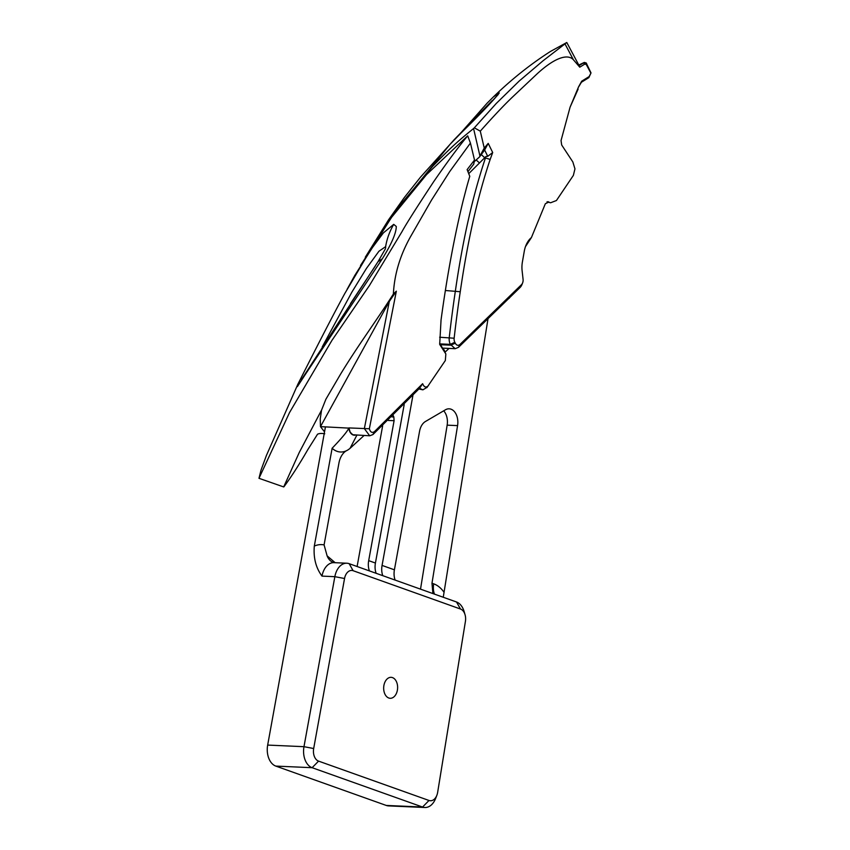 <?xml version="1.0" encoding="UTF-8"?>
<svg xmlns="http://www.w3.org/2000/svg" width="850" height="850" viewBox="0 0 850 850"><rect width="100%" height="100%" fill="white"/><g stroke="black" fill="none" stroke-linecap="round" stroke-linejoin="round"><path stroke-width="1.27" d="M384.413 683.432A10.487 6.981 92.5 0 0 390.182 698.286A10.487 6.981 92.5 0 0 396.876 692.187A10.487 6.981 92.5 0 0 391.106 677.333A10.487 6.981 92.5 0 0 384.413 683.432M525.481 246.596L531.42 237.554A20.974 13.951 92.5 0 0 525.789 245.788A20.974 13.951 92.5 0 0 524.843 248.678A20.974 13.951 92.5 0 0 524.28 251.228L522.399 261.981A20.974 13.951 92.5 0 0 521.942 266.401A20.974 13.951 92.5 0 0 522.123 270.821L523.069 279.289A5.238 3.485 -87.5 0 1 522.814 282.306A5.238 3.485 -87.5 0 1 522.622 282.859A5.238 3.485 -87.5 0 1 521.486 284.676L459.935 344.494C458.118 345.897 456.567 345.461 455.292 343.209L454.824 342.263A5.238 3.485 -87.5 0 1 454.144 338.226A870.347 578.977 -87.5 0 1 460.254 291.731C467.596 240.986 477.572 196.892 490.174 159.439A674.411 448.641 -87.5 0 1 492.703 152.543L488.219 143.384L484.245 148.059L480.293 131.144C493.223 116.588 503.816 105.347 512.082 97.453L537.487 73.493C556.336 56.302 568.406 54.113 573.41 59.787L579.774 67.182L584.821 64.079L586.266 64.494L586.192 62.943L584.29 62.432L579.084 65.588L579.774 67.182M468.733 173.655L485.977 156.506A677.907 450.967 92.5 0 0 485.531 157.739C472.77 195.681 462.719 240.093 455.377 290.955A873.843 581.304 92.5 0 0 449.246 337.652A8.734 5.812 92.5 0 0 449.331 341.211A8.734 5.812 92.5 0 0 450.362 344.367L455.175 348.691L458.501 347.331L520.115 287.449A8.734 5.812 92.5 0 0 522.017 284.421L522.622 282.859M428.464 385.549C426.169 388.014 424.214 387.398 422.62 383.701L374.404 431.683C372.034 433.171 370.356 432.193 369.357 428.751L396.344 291.168L393.38 294.015C394.368 274.168 400.201 254.851 410.89 236.056L431.524 200.09L449.724 171.562L470.433 143.066L474.513 160.034L467.128 169.617L469.774 176.301A398.639 265.189 92.5 0 0 466.353 188.36L463.123 200.77C454.357 236.544 446.994 276.293 441.044 320.004L439.684 344.388L445.857 353.993L445.326 360.538L426.902 387.621M465.056 614.741A10.487 6.981 -87.5 0 1 465.428 621.35L437.644 792.391A10.487 6.981 -87.5 0 1 436.858 795.303A10.487 6.981 -87.5 0 1 434.392 799.106A10.487 6.981 -87.5 0 1 429.006 800.477L318.569 761.122A10.487 6.981 -87.5 0 1 314.351 756.436A10.487 6.981 -87.5 0 1 313.682 748.521L344.547 578.51A10.487 6.981 -87.5 0 1 347.831 571.997A10.487 6.981 -87.5 0 1 353.132 570.711L460.487 609.025A10.487 6.981 -87.5 0 1 464.663 613.594A10.487 6.981 -87.5 0 1 465.056 614.741L464.121 611.522A17.478 11.624 92.5 0 0 463.462 609.609A17.478 11.624 92.5 0 0 456.514 601.991L349.159 563.678A17.478 11.624 92.5 0 0 346.842 563.221A17.478 11.624 92.5 0 0 340.319 565.824A17.478 11.624 92.5 0 0 334.847 576.672L303.981 746.683L267.665 745.078L325.433 426.881L320.471 426.658L389.3 301.463L364.353 428.602L369.707 435.795L372.916 434.573L419.571 388.301L422.907 389.842L427.146 387.281M418.933 388.992L422.907 389.842M432.905 593.566L431.981 583.227L457.576 425.616A13.982 9.297 92.5 0 0 454.793 412.091A13.982 9.297 92.5 0 0 449.151 408.818A13.982 9.297 92.5 0 0 445.432 409.796L425.436 421.504A13.982 9.297 92.5 0 0 421.717 425.361A13.982 9.297 92.5 0 0 419.56 431.29L394.411 569.819L382.064 565.42A17.478 12.782 109.6 0 0 382.808 575.684M443.254 597.263L487.932 319.239M395.154 580.093A17.478 12.782 109.6 0 1 394.411 569.819M376.157 573.314A17.478 12.782 109.6 0 1 375.424 563.04L404.186 404.579M369.421 570.913A17.478 12.782 109.6 0 1 368.688 560.639L394.092 420.707L393.837 416.989L391.924 416.904M335.176 562.711L327.112 555.847L324.084 544.903A17.478 11.624 -87.5 0 1 324.116 544.733L338.938 463.048A17.478 11.624 92.5 0 1 341.817 455.356A17.478 11.624 92.5 0 1 346.237 450.84M313.682 748.521L303.981 746.683A17.478 11.624 92.5 0 0 305.086 759.889A17.478 11.624 92.5 0 0 312.12 767.699L422.556 807.043A17.478 11.624 92.5 0 0 424.873 807.5A17.478 11.624 92.5 0 0 431.534 804.769A17.478 11.624 92.5 0 0 435.636 798.426L436.858 795.303M267.665 745.078A17.478 11.624 92.5 0 0 268.781 758.285A17.478 11.624 92.5 0 0 275.814 766.094L386.251 805.439A17.478 11.624 92.5 0 0 388.556 805.896L424.873 807.5M443.679 410.816A13.982 9.297 -87.5 0 1 444.359 411.623A13.982 9.297 -87.5 0 1 447.153 425.159L457.576 425.616M578.531 87.051L581.411 82.248L588.848 77.637L591.016 72.898L589.135 76.574L581.708 81.186L578.563 86.859L570.084 107.174L561.043 140.558L561.68 144.989L572.826 161.925L574.961 168.863L573.367 175.398L556.431 200.526L550.609 202.768L547.23 201.811M357.106 566.514L382.659 425.744M420.516 589.146L447.153 425.159M454.856 139.007L420.612 177.023L404.388 197.455L388.609 219.736L450.001 144.383L460.519 133.514C481.142 113.326 494.062 99.79 499.279 92.905L493.446 96.858L487.092 103.201L461.029 132.653M360.517 265.476L397.513 208.176L432.608 166.387C448.428 150.121 454.378 144.001 473.567 128.541L479.942 155.986L479.538 156.921L484.638 149.993L487.73 156.326L485.977 156.506M531.42 237.554L545.349 203.724L548.919 202.024L547.931 201.716M480.293 131.144L474.332 127.819L496.262 103.456L519.222 81.016L543.139 60.701L566.791 42.5L550.662 51.34M498.217 94.52L482.534 111.424M565.112 44.136L573.41 59.787M566.791 42.5L579.084 65.588M445.134 352.112L449.023 348.415M393.38 294.015C375.615 321.959 358.317 344.93 340.467 374.319L325.89 399.234L321.544 410.157L320.227 418.922L320.471 426.658L324.53 431.864M350.487 303.62L375.275 266.103M467.914 171.711L473.737 164.167L474.513 160.034M321.544 410.157L299.274 452.444L283.688 486.933L258.984 478.306L289.542 412.547L331.904 340.436L369.421 285.536L402.007 231.636C405.822 224.581 416.362 207.942 433.638 181.741C447.323 161.904 458.671 146.604 467.691 135.83L470.433 143.066M369.357 428.751L348.893 427.922L350.179 432.193L352.793 434.754L369.707 435.784M325.433 426.881L348.861 428.124C347.246 431.577 341.668 438.292 332.127 448.258A26.212 17.436 92.5 0 0 340.531 451.998A26.212 17.436 92.5 0 0 350.072 448.311L364.034 435.54M355.151 435.147A8.829 5.876 -87.5 0 1 348.861 428.124M393.242 415.608L393.837 416.989M324.084 544.903A34.956 23.247 92.5 0 0 314.309 546.082L332.127 448.258M314.309 546.082C313.321 557.823 315.881 567.832 322.001 576.109L334.847 576.672L344.547 578.51M332.063 448.248A26.212 17.436 92.5 0 0 340.467 451.998A26.212 17.436 92.5 0 0 340.499 451.998L340.531 451.998M396.344 291.168L389.3 301.463M305.054 374.861L382.341 258.751C391.606 243.801 396.259 233.049 396.281 226.472L393.72 224.357L383.414 232.857L370.143 250.633L344.824 293.462C329.046 322.405 307.594 364.969 297.893 384.179L297.394 386.601L305.054 374.861M385.666 247.669L385.634 246.659L378.93 251.249L366.446 268.43L351.911 292.081L322.235 346.906M479.538 156.921L474.332 161.596M412.919 395.441L382.064 565.42M445.857 353.993L439.663 343.134M444.369 350.349L445.315 352.941M419.571 388.301L422.62 383.701M348.681 286.45L354.949 275.177L391.531 217.398L426.562 174.59L467.691 135.83M297.882 384.189L266.39 455.526L261.014 470.135L258.984 478.306M570.074 107.196L578.128 89.112M591.016 72.898L586.192 62.943M578.468 65.248L583.992 62.571L585.268 63.931M578.797 65.057L584.322 62.411L585.469 63.931M586.266 64.494L590.761 72.951M474.332 127.819L473.567 128.541M492.703 152.543L487.73 156.326M484.638 149.993L488.219 143.384M479.942 155.986L484.245 148.059M440.183 343.921L450.362 344.367L454.824 342.263M434.456 594.118A17.478 12.782 109.6 0 1 433.712 583.844L431.981 583.227M443.658 591.77A34.956 23.247 92.5 0 0 433.712 583.844M375.424 563.04L368.688 560.639M322.001 576.109A17.478 11.624 -87.5 0 1 327.462 565.261A17.478 11.624 -87.5 0 1 333.997 562.657L333.519 562.572A17.478 12.782 109.6 0 1 327.994 557.727A17.478 12.782 109.6 0 1 327.112 555.847M318.569 761.122L312.12 767.699L275.814 766.094M460.487 609.025L456.514 601.991M429.006 800.477L422.556 807.043L386.251 805.439M460.519 133.514L459.648 134.47M479.358 162.828L476.138 159.949M481.397 154.668L484.681 157.707L490.174 159.439M546.964 201.917L548.919 202.024M350.072 448.311L356.841 435.221M388.259 420.453L394.092 420.707M353.132 570.711L349.159 563.678M393.72 224.357C389.598 231.466 386.899 238.903 385.634 246.659M382.341 258.751L378.016 261.683L301.442 379.652M454.251 139.623L450.001 144.383M444.911 352.325L443.987 349.701M374.404 431.683L372.916 434.573M419.496 388.386L420.782 385.688M586.617 63.527L586.617 65.121M584.821 64.079L583.334 62.974M581.411 82.248L581.708 81.186M581.804 81.132L581.485 82.195M588.646 77.764L588.976 76.681M589.135 76.574L588.848 77.637M460.254 291.731L445.464 290.519M454.144 338.226L439.663 337.237M455.292 343.209L450.766 345.174L440.714 344.728M520.115 287.449L521.486 284.676M509.299 298.233L510.669 295.46M458.501 347.331L459.935 344.494M333.997 562.657L346.842 563.221M454.304 139.581L492.15 100.651M549.174 202.385L550.609 202.768M283.911 486.827C291.476 476.574 299.434 464.174 307.806 449.65L317.539 434.201C319.313 433.362 321.725 433.234 324.764 433.797M385.486 248.667L378.016 261.683M347.087 289.351L354.971 275.177M388.578 219.789L365.298 257.21M493.436 96.868C511.647 79.231 530.729 64.047 550.673 51.319M442.967 348.149L455.175 348.691"/></g></svg>
